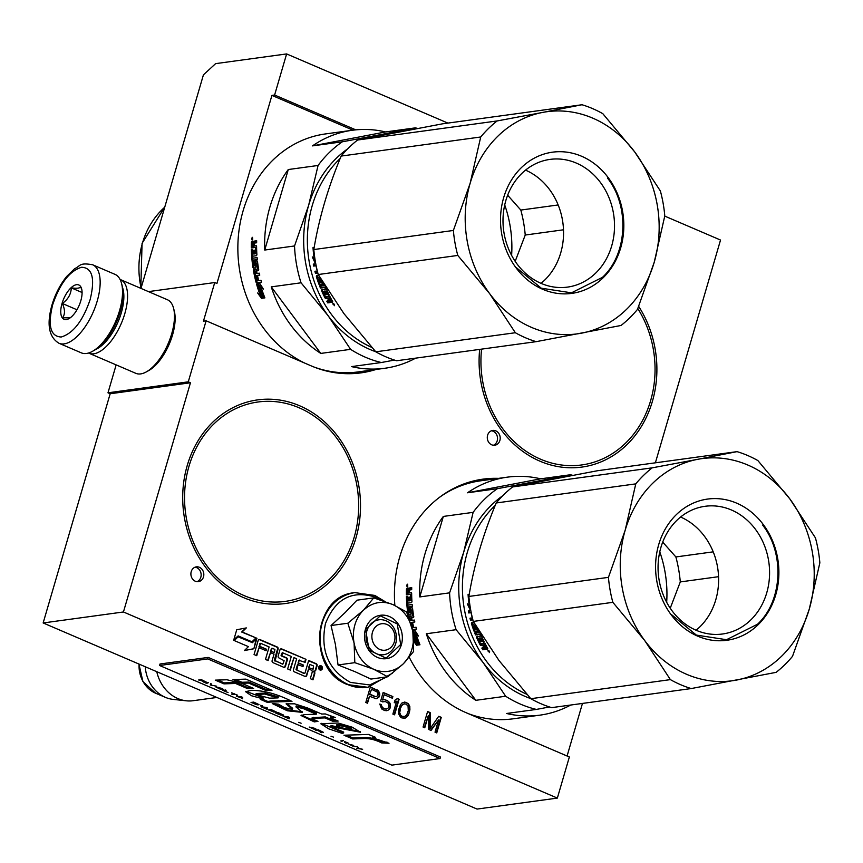 <?xml version="1.0" encoding="UTF-8"?>
<svg xmlns="http://www.w3.org/2000/svg" width="863" height="863" viewBox="0 0 863 863"><rect width="100%" height="100%" fill="white"/><g stroke="black" fill="none" stroke-linecap="round" stroke-linejoin="round"><path stroke-width="1.29" d="M495.901 478.728A121.446 104.747 82.2 0 0 481.716 479.321M394.855 605.448A121.446 104.747 -97.8 0 1 399.806 556.689A121.446 104.747 -97.8 0 1 483.053 479.138A121.446 104.747 -97.8 0 1 498.577 478.361M409.278 657.326A121.446 104.747 -97.8 0 0 466.365 712.806L569.364 756.991L557.347 798.092L477.056 809.073L43.15 622.957L110.173 393.755L107.983 392.816L188.274 381.834L206.117 320.799L203.441 321.165L214.736 282.546L216.926 283.496L271.931 95.394L274.607 95.027L286.624 53.927L215.61 63.635L203.42 74.865L140.982 288.404M107.983 392.816L116.149 364.887M664.769 216.117L720.529 240.043L655.384 462.816M582.46 703.431L567.077 756.01M557.347 798.092L123.441 611.975L43.15 622.957M123.441 611.975L190.464 382.773L110.173 393.755M188.274 381.834L190.464 382.773M214.736 282.546L148.458 291.618M353.01 130.173L271.931 95.394M274.607 95.027L355.804 129.86M355.977 537.886A102.762 88.63 82.2 0 0 257.681 399.882A102.762 88.63 82.2 0 0 187.239 465.502A102.762 88.63 82.2 0 0 285.534 603.507A102.762 88.63 82.2 0 0 355.977 537.886M479.677 349.386A102.762 88.63 82.2 0 0 581.921 467.077A102.762 88.63 82.2 0 0 652.363 401.457A102.762 88.63 82.2 0 0 638.696 306.408M191.219 571.63A7.476 6.451 82.2 0 0 198.371 581.662A7.476 6.451 82.2 0 0 203.495 576.894A7.476 6.451 82.2 0 0 196.343 566.862A7.476 6.451 82.2 0 0 191.219 571.63M487.617 435.2A7.476 6.451 82.2 0 0 494.758 445.243A7.476 6.451 82.2 0 0 499.882 440.464A7.476 6.451 82.2 0 0 492.741 430.432A7.476 6.451 82.2 0 0 487.617 435.2M318.738 667.121A2.211 1.909 82.2 0 0 322.374 668.685A2.211 1.909 82.2 0 0 318.738 667.121M299.224 660.411L305.157 662.385L306.041 659.354L281.716 648.911A1.597 1.381 82.2 0 0 279.968 649.85L278.188 655.923A1.597 1.381 82.2 0 0 279.062 657.984L284.132 660.724L282.881 664.1L275.124 660.831L278.08 649.041A1.597 1.381 82.2 0 0 277.206 646.98L259.914 639.559A1.597 1.381 82.2 0 0 258.166 640.497L254.056 654.542L256.732 655.697L259.062 647.725L266.074 650.724L266.505 649.235L259.493 646.225L260.82 643.377L269.127 646.937L265.47 659.44L268.145 660.594L270.475 652.622L274.024 654.143L272.125 660.616A1.597 1.381 82.2 0 0 273.01 662.676L283.7 667.261A1.597 1.381 82.2 0 0 285.459 666.333L287.347 659.85A1.597 1.381 82.2 0 0 286.473 657.8L281.823 655.804L282.492 652.73L291.306 656.452L287.649 668.954L290.324 670.098L293.981 657.595L296.656 658.739L293.431 669.753A1.597 1.381 82.2 0 0 294.305 671.813L305.006 676.398A1.597 1.381 82.2 0 0 306.753 675.47L308.652 668.987L311.327 670.141A1.597 1.381 82.2 0 1 312.201 672.201L310.302 678.674L312.978 679.817L314.758 673.744A2.028 1.748 82.2 0 0 313.647 671.134A2.028 1.748 82.2 0 0 315.869 669.958L317.088 665.772A1.597 1.381 82.2 0 0 316.214 663.712L308.674 660.475L304.984 673.086L303.862 673.464L296.031 669.548L297.508 664.51L302.999 666.57L303.431 665.071L298.479 662.946L299.267 660.173M304.617 673.42L296.861 670.163L298.048 664.445M256.322 638.027L242.19 631.964L246.333 627.908L236.742 629.742L233.657 640.303L238.156 635.902L252.298 641.964L256.322 638.027L241.651 632.029L245.761 628.016M248.415 646.635L244.402 650.551L253.873 648.749L256.937 638.286L252.428 642.687L238.285 636.624L234.261 640.562L248.415 646.635M379.44 696.419L379.828 693.981L378.512 690.81L370.346 686.937L365.804 702.482L367.509 703.216L369.547 696.268L376.192 698.75L379.44 696.419L377.972 690.885L370.27 687.207M380.659 701.036L382.643 701.889L385.319 701.543L388.07 703.097L388.997 706.473L388.231 708.005L386.322 709.052L383.377 708.156L381.673 706.312L381.489 704.737L379.785 704.014L381.565 708.868L384.607 710.54L387.843 710.443L390.13 708.081L390.432 704.855L389.968 703.162L387.509 700.616L384.272 699.613L382.557 699.99L384.111 694.693L392.374 698.243L392.859 696.581L383.172 692.428L380.659 701.036M392.87 714.089L394.574 714.823L399.127 699.278L397.411 698.545L395.027 700.12L394.251 702.773L396.635 701.188L392.87 714.089M400.335 705.006L398.695 709.515L398.674 713.971L400.367 716.937L401.985 717.994L405.502 718.016L408.943 713.917L409.839 706.473L408.145 703.518L404.725 702.051L401.867 703.054L400.335 705.006M431.036 730.465L438.609 719.936L435.028 732.169L436.743 732.903L441.284 717.358L438.717 716.258L430.389 728.318L430.173 712.59L427.606 711.49L423.064 727.045L424.769 727.779L428.35 715.535L428.76 729.483L431.036 730.465M376.074 369.461A121.446 104.747 -97.8 0 1 360.917 372.881A121.446 104.747 -97.8 0 1 311.306 365.923L206.117 320.799M286.624 53.927L447.897 123.096M359.58 373.053A121.446 104.747 82.2 0 0 373.399 369.828M197.012 581.684A7.476 6.451 82.2 0 0 200.82 577.261A7.476 6.451 82.2 0 0 195.027 567.207M493.399 445.254A7.476 6.451 82.2 0 0 497.207 440.831A7.476 6.451 82.2 0 0 491.425 430.777M320.594 670.109A2.211 1.909 82.2 0 0 321.716 667.023M321.511 666.657A2.211 1.909 82.2 0 0 319.99 665.772M314.208 671.263A2.028 1.748 82.2 0 0 315.329 670.033L316.548 665.848A1.597 1.381 82.2 0 0 315.675 663.787L308.598 660.745M313.647 671.134L313.107 671.209A2.028 1.748 82.2 0 1 314.218 673.82L312.525 679.623M308.652 668.987L306.225 675.546A1.597 1.381 82.2 0 1 305.383 676.495M293.981 657.595L289.86 669.904M284.089 667.358A1.597 1.381 82.2 0 0 284.919 666.409L286.818 659.925A1.597 1.381 82.2 0 0 285.933 657.865L281.295 655.88L282.179 652.838M270.475 652.622L267.692 660.389M259.493 646.225L260.292 643.442M266.505 649.235L258.965 646.301M265.61 650.529L265.977 649.31M259.062 647.725L256.268 655.492M282.546 664.089L274.294 660.227L277.541 649.116A1.597 1.381 82.2 0 0 276.667 647.056L259.375 639.634A1.597 1.381 82.2 0 0 258.997 639.537M306.041 659.354L281.187 648.987A1.597 1.381 82.2 0 0 280.799 648.89M304.693 662.191L305.513 659.418M298.479 662.946L298.684 660.475M303.431 665.071L297.94 663.021M302.535 666.365L302.902 665.146M242.19 631.964L241.651 632.029M251.974 641.824L255.793 638.102M238.156 635.902L233.841 639.666M252.428 642.687L238.069 636.84M253.873 648.749L256.214 638.987M244.445 650.519L253.334 648.825M379.828 695.093L379.289 695.168M378.868 697.282L378.9 696.484M377.616 698.243L378.328 697.358M375.977 698.706L377.088 698.318M369.547 696.268L367.055 703.021M377.185 689.861L376.646 689.936M378.512 690.81L377.972 690.885M379.364 692.288L378.825 692.363M392.859 696.581L383.086 692.698M391.91 698.048L392.32 696.657M384.111 694.693L382.557 699.99M385.793 699.893L383.852 699.699M387.509 700.616L385.265 699.958M388.835 701.565L386.969 700.691M389.968 703.162L388.296 701.641M390.432 704.855L389.429 703.237M390.518 706.754L389.903 704.931M390.13 708.081L389.99 706.829M389.084 709.483L389.601 708.145M387.843 710.443L388.544 709.559M386.009 710.799L387.304 710.519M381.489 704.737L379.817 704.327M381.673 706.312L380.961 704.812M382.341 707.336L381.144 706.387M383.377 708.156L381.802 707.412M385.092 708.89L382.848 708.232M386.322 709.052L384.553 708.965M384.078 701.382L382.503 701.824M396.635 701.188L394.359 702.417M399.127 699.278L397.131 698.728M394.121 714.629L398.587 699.343M406.527 702.45L404.294 702.148M408.145 703.518L405.998 702.525M409.278 705.114L407.606 703.593M409.839 706.473L408.738 705.19M410.022 708.048L409.299 706.549M410.022 709.159L409.483 708.124M409.817 710.939L409.483 709.235M408.943 713.917L409.289 711.004M408.177 715.449L408.415 713.981M407.606 716.312L407.649 715.513M406.646 717.39L407.066 716.387M405.502 718.016L406.117 717.466M403.69 718.372L404.963 718.092M438.609 719.936L430.669 730.303M428.35 715.535L424.316 727.574M430.173 712.59L427.53 711.759M430.389 728.318L429.85 728.394L429.634 712.665M441.284 717.358L438.555 716.495M436.279 732.709L440.745 717.433M320.939 669.677L320.594 668.091L319.342 668.987L320.195 666.085L321.597 666.689L320.939 669.677L319.882 669.515L319.99 668.135M319.698 669.138L319.019 669.149M318.868 668.868L320.195 666.085M313.075 669.203L308.555 667.574L309.979 664.456L313.528 665.977L313.075 669.203L308.555 667.574M274.466 652.644L270.906 651.123L272.233 648.275L274.909 649.418L274.466 652.644L270.378 651.198L271.705 648.34M369.591 694.359L371.575 689.321L377.746 692.342L377.821 695.351L376.484 696.635L375.006 696.678L369.591 694.359L371.575 689.321M401.219 705.686L404.52 703.83L406.041 704.111L408.037 706.074L408.296 710.659L406.753 714.834L405.038 716.333L401.931 716.419L400.605 715.47L399.386 711.975L400.356 707.552L402.945 704.197M320.421 669.451L319.882 669.515M309.083 667.498L309.979 664.456M376.484 696.635L375.006 696.678M375.534 696.603L370.119 694.284M403.474 704.122L404.52 703.83M403.992 716.624L401.931 716.419M402.471 716.344L400.605 715.47M401.133 715.405L399.947 714.445M400.475 714.37L399.386 711.975M399.914 711.899L400.216 709.796L399.677 709.871M400.216 709.796L400.356 707.552M400.896 707.477L401.759 705.621M320.95 667.638L320.4 666.732L320.95 667.638M58.964 343.258L81.316 352.848A42.708 19.191 -66.8 0 0 86.494 353.463A42.708 19.191 -66.8 0 0 92.47 351.327A42.708 19.191 -66.8 0 0 119.558 310.669A42.708 19.191 -66.8 0 0 121.575 283.485A42.708 19.191 -66.8 0 0 114.984 274.358L92.632 264.768C78.76 262.287 80.637 266.171 74.714 268.609L66.742 276.397C60.173 284.553 55.232 294.11 51.942 305.081C46.537 324.412 48.878 337.142 58.964 343.258A42.708 19.191 -66.8 0 0 97.206 301.09A42.708 19.191 -66.8 0 0 92.632 264.768M92.47 351.327L94.509 350.195A40.572 18.231 -66.8 0 0 120.248 311.575A40.572 18.231 -66.8 0 0 122.158 285.739L121.575 283.485M90.151 299.569C95.232 278.544 92.395 267.767 81.618 267.26C69.633 270.874 59.989 283.355 52.686 304.693C47.594 325.729 50.442 336.505 61.219 337.012C73.204 333.388 82.848 320.907 90.151 299.569M80.788 300.853A18.684 8.393 -66.8 0 0 81.661 288.954A18.684 8.393 -66.8 0 0 72.568 286.494A18.684 8.393 -66.8 0 0 62.05 303.42A18.684 8.393 -66.8 0 0 68.932 318.641A18.684 8.393 -66.8 0 0 80.788 300.853M81.845 289.763L80.583 286.624C80.205 288.21 77.109 288.63 71.305 287.886C71.025 294.24 68.015 299.439 62.309 303.474C65.103 309.407 65.189 314.175 62.568 317.778L70.183 317.832M62.309 303.474L76.969 309.763M71.305 287.886L82.082 292.503M96.073 349.235A37.368 16.785 -66.8 0 0 121.273 312.924A37.368 16.785 -66.8 0 0 122.546 287.541M88.522 353.021A40.032 17.983 -66.8 0 0 88.943 353.215A40.032 17.983 -66.8 0 0 93.797 353.787A40.032 17.983 -66.8 0 0 124.801 313.679A40.032 17.983 -66.8 0 0 120.507 279.623A40.032 17.983 -66.8 0 0 120.076 279.461M88.943 353.215L135.836 373.334A40.032 17.983 -66.8 0 0 140.691 373.906A40.032 17.983 -66.8 0 0 146.289 371.91A40.032 17.983 -66.8 0 0 171.694 333.787A40.032 17.983 -66.8 0 0 173.582 308.296A40.032 17.983 -66.8 0 0 167.4 299.741L120.507 279.623M146.289 371.91L148.846 370.486A37.368 16.785 -66.8 0 0 172.546 334.92A37.368 16.785 -66.8 0 0 174.304 311.122L173.582 308.296M387.066 624.51A13.344 11.51 82.2 0 0 372.46 632.266A13.344 11.51 82.2 0 0 379.774 649.429A13.344 11.51 -97.8 0 0 394.38 641.673A13.344 11.51 -97.8 0 0 387.066 624.51M156.775 671.694A37.368 32.233 82.2 0 0 177.854 698.566A37.368 32.233 -97.8 0 0 186.322 700.81A37.368 32.233 -97.8 0 0 193.107 700.713L216.85 697.466M145.254 666.754A34.089 29.407 82.2 0 0 165.362 697.336A34.089 29.407 -97.8 0 0 165.469 697.39A34.089 29.407 -97.8 0 0 173.085 699.386L186.322 700.81M411.91 649.192A34.693 29.925 82.2 0 0 412.827 631.36L413.625 651.446L403.625 663.474A34.693 29.925 82.2 0 0 411.91 649.192M354.973 671.673L370.928 679.073L387.703 676.775L373.603 669.203A34.693 29.925 -97.8 0 1 354.089 642.989L347.832 623.226L363.474 610.195C372.212 602.245 382.007 600.368 392.892 604.575C403.528 609.602 410.173 618.523 412.827 631.36L406.646 612.007L392.892 604.575L373.744 597.886L356.969 600.184L345.265 612.46L331.058 625.524L335.427 644.521L338.037 664.963L354.973 671.673M395.739 643.464A17.616 15.189 -97.8 0 1 383.668 654.715A17.616 15.189 -97.8 0 1 366.818 631.058A17.616 15.189 -97.8 0 1 378.889 619.807A17.616 15.189 -97.8 0 1 395.739 643.464M387.142 676.851L369.591 684.952L350.464 682.396C328.425 670.098 320.087 650.529 325.437 623.69C335.222 598.749 351.877 589.904 375.394 597.142L381.079 600.173M401.392 644.672A21.888 18.878 -97.8 0 1 377.444 657.401A21.888 18.878 -97.8 0 1 365.448 629.256A21.888 18.878 -97.8 0 1 389.396 616.538A21.888 18.878 -97.8 0 1 401.392 644.672M373.744 597.886L363.474 610.195A34.693 29.925 82.2 0 0 353.938 642.169M403.625 663.474L403.086 664.014A34.693 29.925 -97.8 0 1 374.294 669.505M403.086 664.014L387.703 676.775M373.603 669.203L354.812 662.665L354.089 642.989M338.037 664.963L354.812 662.665M331.058 625.524L347.832 623.226M400.68 644.521L386.041 658.156L369.062 650.13L365.621 629.483L380.259 615.848L397.239 623.884L400.68 644.521M253.334 243.237L252.33 243.7A120.108 103.592 82.2 0 0 252.309 246.225L254.229 246.138A119.04 102.675 82.2 0 1 254.251 243.301L253.334 243.237A120.108 103.592 82.2 0 0 253.301 246.095M324.887 287.142A101.241 87.325 82.2 0 0 325.685 288.922M312.482 145.89L385.567 131.942A120.108 103.592 82.2 0 0 352.266 130.27A120.108 103.592 82.2 0 0 312.482 145.89L342.277 141.812L381.133 134.52A112.104 96.688 -97.8 0 1 392.881 133.129M385.567 131.942L415.362 127.864L381.133 134.52A112.104 96.688 -97.8 0 0 369.148 137.746M415.362 127.864A120.108 103.592 -97.8 0 1 417.67 128.436M320.799 353.42L271.252 286.872A120.108 103.592 82.2 0 0 320.799 353.42L350.594 349.342A120.108 103.592 82.2 0 0 381.317 362.525L351.521 366.602A120.108 103.592 82.2 0 0 384.822 368.264A120.108 103.592 82.2 0 0 415.675 358.145M381.317 362.525L394.467 360.076M288.274 169.536A120.108 103.592 82.2 0 0 269.925 206.969A120.108 103.592 82.2 0 0 264.736 250.043L288.274 169.536L318.069 165.469L308.62 205.394A112.104 96.688 82.2 0 0 328.145 315.75L350.594 349.342M347.692 148.835A112.104 96.688 -97.8 0 0 308.62 205.394L294.531 245.966A120.108 103.592 82.2 0 0 301.047 282.794L328.145 315.75A112.104 96.688 82.2 0 0 375.675 351.705M271.252 286.872L301.047 282.794M318.069 165.469A120.108 103.592 -97.8 0 1 342.277 141.812M264.736 250.043L294.531 245.966M256.947 282.837A54.714 47.195 82.2 0 0 257.034 282.223M257.584 269.073A54.714 47.195 82.2 0 0 257.562 268.792L258.436 268.63A119.04 102.675 82.2 0 1 257.638 263.183L256.57 263.01M254.391 252.859A54.714 47.195 82.2 0 0 253.474 250.313M304.866 363.161A120.108 103.592 82.2 0 1 243.161 210.626A120.108 103.592 -97.8 0 1 325.502 133.927L352.266 130.27M313.949 367.002A120.108 103.592 82.2 0 0 358.059 371.931L384.822 368.264M262.287 287.39L261.187 287.552L263.431 289.148L259.979 283.711L256.581 284.175L258.997 285.944A120.108 103.592 82.2 0 0 262.406 295.912L264.218 296.16M258.997 285.944L259.86 285.631A119.04 102.675 82.2 0 0 263.247 295.513M257.465 283.884L259.86 285.631M261.187 287.552A120.108 103.592 82.2 0 0 264.736 297.465L262.406 295.912M259.99 294.585L257.627 292.967L261.478 298.339L264.909 297.875L262.298 296.138A120.108 103.592 82.2 0 1 258.868 286.182L256.699 284.585A120.108 103.592 82.2 0 0 259.99 294.585L260.831 294.197A119.04 102.675 82.2 0 1 257.929 285.491M257.001 284.488L257.573 284.294A119.04 102.675 82.2 0 0 257.81 285.07M259.774 294.434L262.309 297.918L264.52 297.616M263.086 295.588A119.04 102.675 82.2 0 0 263.139 295.739L264.38 296.559M257.573 284.294L259.741 285.869M262.557 296.009L263.139 295.739M255.621 247.724A120.108 103.592 82.2 0 0 255.815 253.344L256.732 253.312A119.04 102.675 82.2 0 1 256.538 247.757L255.448 247.422L256.538 247.757M254.358 250.313L253.366 250.313L254.358 250.184A120.108 103.592 82.2 0 0 254.52 253.841L256.732 253.312M254.52 253.841L256.591 253.657M252.287 249.623L251.36 249.612A120.108 103.592 82.2 0 0 252.945 267.487L253.851 267.336A119.04 102.675 82.2 0 1 252.287 249.623L252.352 249.623M257.638 263.183L255.416 263.485A120.108 103.592 82.2 0 0 255.912 267.077L255.631 267.951L253.485 268.242L255.728 267.908M255.912 267.077L255.631 267.951M256.721 263.301A120.108 103.592 82.2 0 0 257.53 268.792L258.436 268.63M257.498 269.083L258.339 268.965M253.452 270.507A120.108 103.592 82.2 0 0 256.031 282.19L256.915 281.91A119.04 102.675 82.2 0 1 254.348 270.335L253.452 270.507L253.722 269.644L257.433 269.137M259.741 275.006L255.48 275.685A120.108 103.592 82.2 0 0 256.656 280.626L257.724 280.799A120.108 103.592 82.2 0 1 256.645 276.333L257.638 276.203A120.108 103.592 82.2 0 0 258.717 280.669L261.014 280.356L261.521 282.266L256.667 282.935L261.478 282.104M257.724 280.799L258.609 280.54A119.04 102.675 82.2 0 1 257.562 276.214M255.48 275.685L259.763 275.103L259.364 273.172L257.055 273.485A120.108 103.592 82.2 0 1 256.57 270.917L258.587 270.583M256.57 270.917L258.447 270.658L258.717 269.785A120.108 103.592 82.2 0 1 257.53 261.651L257.023 260.885L254.553 261.219L257.131 260.896M254.963 261.176A54.186 46.731 -97.8 0 1 255.114 262.007L254.24 262.104A120.108 103.592 82.2 0 0 254.704 265.707L255.61 265.577A119.04 102.675 82.2 0 1 255.146 262.007L255.47 261.133M255.448 247.422L251.327 247.994A120.108 103.592 82.2 0 1 251.381 242.33L251.823 241.424L253.301 241.219L253.884 242.395L254.542 241.057L256.678 240.766L256.624 242.783L254.736 243.042L254.305 243.949L254.294 245.955L256.182 245.696L256.591 246.484A120.108 103.592 82.2 0 0 256.904 254.79L256.538 255.675L252.676 256.203L252.837 258.188L257.12 257.606L257.303 259.58L253.021 260.162A120.108 103.592 82.2 0 0 253.711 265.847L254.704 265.707M252.837 258.188L257.12 257.659M255.221 245.826L256.43 245.836M254.294 245.955L255.211 245.998M254.542 241.057L256.667 240.971M252.125 240.022L252.276 237.282L252.125 240.022M254.24 262.104L254.553 261.219M256.667 282.935L256.031 282.19M253.485 268.242L252.945 267.487M251.36 249.612L252.352 249.483A120.108 103.592 82.2 0 0 252.525 253.798L253.528 253.981A120.108 103.592 82.2 0 1 253.366 250.313M251.381 242.33L252.298 242.406A119.04 102.675 82.2 0 0 252.255 247.864M255.588 247.562L256.376 247.454M255.577 271.058L254.639 271.5L255.017 273.442L256.074 273.625A120.108 103.592 82.2 0 1 255.577 271.058L256.484 270.874A119.04 102.675 82.2 0 0 256.969 273.42L255.912 273.247M254.747 271.165L256.484 270.874M252.309 246.225L254.229 246.138M254.294 250.324A119.04 102.675 82.2 0 0 254.456 253.949L253.442 253.765M254.402 268.091L253.851 267.336M254.348 270.335L254.628 269.472M257.552 282.643L256.915 281.91M254.628 265.707L255.61 265.577M254.186 241.316L254.812 242.471L255.459 241.144M252.298 242.406L253.646 241.392M251.683 239.267L252.622 239.137L252.686 237.929L251.834 238.048L251.683 239.267L252.708 239.364M252.082 238.393L251.867 238.975L252.082 238.393M343.916 313.593L318.231 274.531A122.773 105.901 -97.8 0 1 313.819 249.558C318.846 218.954 327.951 187.8 341.155 156.074A122.773 105.901 -97.8 0 1 357.562 140.033L442.439 123.841L582.007 104.747A122.773 105.901 -97.8 0 1 602.827 113.689L634.693 151.91L660.378 190.971A122.773 105.901 82.2 0 1 664.79 215.944L654.219 262.266L637.455 309.429A122.773 105.901 82.2 0 1 621.047 325.47L536.171 341.662L396.602 360.756A122.773 105.901 82.2 0 1 375.783 351.813L343.916 313.593M318.231 274.531L457.789 255.437L489.655 293.657L515.34 332.73L375.783 351.813M563.496 229.795L525.233 235.038A122.773 105.901 82.2 0 0 520.821 210.065L558.156 204.952M457.789 255.437A122.773 105.901 -97.8 0 1 453.377 230.464L470.141 183.301A112.104 96.688 -97.8 0 0 489.655 293.657A112.104 96.688 82.2 0 0 581.694 333.14A112.104 96.688 82.2 0 0 654.219 262.266A112.104 96.688 82.2 0 0 634.693 151.91A112.104 96.688 -97.8 0 0 542.654 112.427L582.007 104.747M525.233 235.038L515.179 261.338M480.713 136.99A122.773 105.901 -97.8 0 1 497.12 120.949L542.654 112.427A112.104 96.688 -97.8 0 0 470.141 183.301L480.713 136.99L341.155 156.074M453.377 230.464L313.819 249.558M497.12 120.949L357.562 140.033M507.649 195.211L520.821 210.065M315.977 265.675A103.29 89.094 82.2 0 0 317.066 270.259A110.766 95.534 -97.8 0 1 315.987 265.761L313.679 266.084L313.291 264.121L315.772 263.787M315.804 271.09L316.3 272.988L317.767 272.784A103.29 89.094 82.2 0 0 317.789 272.935L315.416 273.269L314.919 271.36L317.336 271.025M324.564 291.058A103.29 89.094 82.2 0 0 326.333 294.639M328.102 297.929A103.29 89.094 82.2 0 0 329.159 299.795M371.77 347.39A110.766 95.534 82.2 0 1 331.543 314.564A110.766 95.534 -97.8 0 1 340.184 158.447M511.619 255.405A110.766 95.534 82.2 0 0 504.715 204.941M515.34 332.73A122.773 105.901 82.2 0 0 536.171 341.662M595.794 272.988A64.445 55.588 -97.8 0 1 567.498 287.109A64.445 55.588 -97.8 0 1 508.35 248.404A64.445 55.588 -97.8 0 1 521.727 173.517A64.445 55.588 82.2 0 1 550.022 159.396A64.445 55.588 82.2 0 1 609.17 198.102A64.445 55.588 82.2 0 1 595.794 272.988M525.535 170.13A64.445 55.588 82.2 0 1 544.823 279.957A64.445 55.588 -97.8 0 1 541.015 283.344M603.118 277.778A71.262 61.467 82.2 0 0 608.275 177.724A71.262 61.467 82.2 0 0 521.23 167.789A71.262 61.467 82.2 0 0 516.074 267.843A71.262 61.467 82.2 0 0 603.118 277.778M315.545 262.568L314.93 262.643L315.534 262.525M314.93 262.643L312.266 256.937L314.876 258.533M315.351 261.489L313.873 258.35M314.197 258.641A110.766 95.534 -97.8 0 1 313.032 247.961L313.938 248.846M325.286 286.257A110.766 95.534 -97.8 0 0 329.256 295.157L328.264 295.297A110.766 95.534 -97.8 0 1 326.451 291.457L325.329 291.306A110.766 95.534 -97.8 0 0 326.85 294.574L325.858 294.704A110.766 95.534 -97.8 0 1 324.337 291.446L323.15 291.91A110.766 95.534 -97.8 0 0 325.545 296.883L329.968 296.581A110.766 95.534 -97.8 0 0 332.6 301.457L332.6 302.233L331.112 302.428L329.893 301.446L330.098 302.438M330.13 302.104L328.501 302.33L327.541 300.626M329.882 302.6L327.746 302.891L328.501 302.33M327.746 302.891L326.764 301.176L328.652 300.917L329.439 299.601M328.652 300.917L327.735 298.404L325.847 298.663L325.049 297.983A110.766 95.534 -97.8 0 1 321.532 290.615L322.438 289.364M329.429 300.367L329.439 299.59L328.792 300.82M325.847 298.663L326.635 298.134L325.836 297.465A109.698 94.617 -97.8 0 1 322.352 290.173M322.579 281.856A110.766 95.534 -97.8 0 0 323.992 285.653L324.693 285.319M322.352 284.38L318.976 284.315L319.677 285.027L322.147 284.682L322.266 283.862A110.766 95.534 -97.8 0 1 321.058 280.464L321.511 280.087M319.817 283.927A109.698 94.617 -97.8 0 1 317.239 276.257L317.422 275.416M318.976 284.315A110.766 95.534 -97.8 0 1 316.365 276.57L317.239 276.257M317.724 272.956A110.766 95.534 -97.8 0 0 318.436 275.459L318.717 275.362M320.777 282.633L319.45 282.762A110.766 95.534 -97.8 0 1 317.692 277.53L319.644 276.937M321.608 282.201A109.698 94.617 -97.8 0 1 320.443 278.825L320.615 277.994M320.756 282.579A110.766 95.534 -97.8 0 1 319.58 279.17L319.742 278.328L319.58 279.17L320.443 278.825M328.264 295.297L329.062 294.79A109.698 94.617 -97.8 0 1 327.26 290.993L325.329 291.306M326.451 291.457L327.26 290.993M328.727 298.264A110.766 95.534 -97.8 0 0 330.054 300.723L330.896 300.313A110.766 95.534 -97.8 0 1 329.709 298.134L326.635 298.134M330.561 297.724A109.698 94.617 -97.8 0 1 330.497 297.606L329.504 297.746A109.698 94.617 -97.8 0 0 329.72 298.134L330.497 297.606M326.678 294.218L326.667 294.218A109.698 94.617 -97.8 0 1 325.157 290.982L323.97 291.446M319.537 276.753L318.555 277.206M316.138 265.653L314.585 265.869L314.186 263.927M325.351 288.965L326.311 288.835L325.556 287.045L321.273 287.638L320.551 285.836M332.73 301.748L330.658 300.896L329.893 301.446M331.112 302.428L331.877 301.867M333.021 303.42L334.423 305.707L332.881 303.474M334.607 304.919L333.905 304.229M321.532 290.615L321.619 289.806L325.491 289.278L324.725 287.476L320.443 288.059L319.72 286.236L323.992 285.653M316.365 276.57L316.548 275.718L318.436 275.459M320.41 278.242L319.742 278.328M314.003 248.49L312.999 247.508L314.186 247.444M314.197 247.347L312.999 247.508M333.798 303.776L333.075 304.337L334.132 304.121M607.574 178.156C629.893 206.678 627.444 254.229 602.46 277.347L571.446 292.827L541.274 288.188L516.16 267.498M256.084 270.95A54.186 46.731 -97.8 0 1 256.128 273.528M408.382 590.119L407.39 590.583A120.108 103.592 82.2 0 0 407.368 593.118L409.278 593.021A119.04 102.675 82.2 0 1 409.31 590.195L408.382 590.119A120.108 103.592 82.2 0 0 408.361 592.978M479.947 634.035A101.241 87.325 82.2 0 0 480.745 635.815M467.53 492.773L540.626 478.825A120.108 103.592 82.2 0 0 507.325 477.163A120.108 103.592 82.2 0 0 467.53 492.773L497.336 488.695L536.193 481.414A112.104 96.688 -97.8 0 1 547.94 480.022M540.626 478.825L570.421 474.758L536.193 481.414A112.104 96.688 -97.8 0 0 524.208 484.639M570.421 474.758A120.108 103.592 -97.8 0 1 572.719 475.33M475.858 700.314L426.311 633.766A120.108 103.592 82.2 0 0 475.858 700.314L505.653 696.236A120.108 103.592 82.2 0 0 536.376 709.418L506.581 713.485A120.108 103.592 82.2 0 0 539.882 715.157A120.108 103.592 82.2 0 0 570.723 705.028M536.376 709.418L549.515 706.97M443.334 516.43A120.108 103.592 82.2 0 0 424.984 553.863A120.108 103.592 82.2 0 0 419.796 596.926L443.334 516.43L473.129 512.352L463.679 552.288A112.104 96.688 82.2 0 0 483.194 662.644L505.653 696.236M502.751 495.718A112.104 96.688 -97.8 0 0 463.679 552.288L449.591 592.849A120.108 103.592 82.2 0 0 456.106 629.688L483.194 662.644A112.104 96.688 82.2 0 0 530.734 698.599M426.311 633.766L456.106 629.688M473.129 512.352A120.108 103.592 -97.8 0 1 497.336 488.695M419.796 596.926L449.591 592.849M409.45 599.753A54.714 47.195 82.2 0 0 408.533 597.207M439.386 497.412A120.108 103.592 -97.8 0 1 480.562 480.82L507.325 477.163M468.242 713.615A120.108 103.592 82.2 0 0 513.118 718.814L539.882 715.157M412.935 632.018L414.046 632.838A120.108 103.592 82.2 0 0 417.465 642.806L419.278 643.043M414.046 632.838L414.92 632.525A119.04 102.675 82.2 0 0 418.307 642.396M412.741 630.918L415.038 630.594L418.49 636.042L416.246 634.445L417.336 634.273M412.514 630.767L414.92 632.525M416.246 634.445A120.108 103.592 82.2 0 0 419.796 644.359L417.465 642.806M413.614 637.444A120.108 103.592 82.2 0 0 415.049 641.468L415.89 641.08A119.04 102.675 82.2 0 1 413.01 632.46M413.83 640.648L415.049 641.468M414.823 641.328L417.368 644.812L419.58 644.51M418.134 642.482A119.04 102.675 82.2 0 0 418.199 642.633L419.44 643.453M412.633 631.187L414.801 632.752M417.616 642.903L418.199 642.633M412.999 632.396L413.927 633.064A120.108 103.592 82.2 0 0 417.358 643.032L419.957 644.769L416.538 645.233L413.873 641.554M410.669 594.618A120.108 103.592 82.2 0 0 410.874 600.227L411.791 600.206A119.04 102.675 82.2 0 1 411.597 594.639L410.508 594.316L411.597 594.639M409.418 597.196L408.426 597.207L409.418 597.067A120.108 103.592 82.2 0 0 409.58 600.734L411.791 600.206M409.58 600.734L411.651 600.551M407.336 596.516L406.419 596.506A120.108 103.592 82.2 0 0 408.005 614.37L408.911 614.229A119.04 102.675 82.2 0 1 407.336 596.516L407.412 596.506M411.78 610.195A120.108 103.592 82.2 0 0 412.59 615.686L413.496 615.524A119.04 102.675 82.2 0 1 412.697 610.076L410.464 610.368A120.108 103.592 82.2 0 0 410.971 613.971L410.691 614.844L408.544 615.136L410.788 614.801M410.971 613.971L410.691 614.844M412.557 615.966L413.496 615.524M408.501 617.401L408.782 616.527L413.388 615.858M408.879 617.325L409.407 617.228A119.04 102.675 82.2 0 0 410.044 620.583M412.482 629.58L416.538 628.998M412.503 629.71L416.581 629.159L416.074 627.239L413.776 627.563A120.108 103.592 82.2 0 1 412.697 623.086L411.705 623.226A120.108 103.592 82.2 0 0 412.784 627.692L413.668 627.423A119.04 102.675 82.2 0 1 412.622 623.097M413.647 617.476L411.619 617.811A120.108 103.592 82.2 0 0 412.115 620.378L414.423 620.066L414.823 621.996L410.68 622.557L414.801 621.899M411.619 617.811L413.506 617.552L413.776 616.678A120.108 103.592 82.2 0 1 412.59 608.544L412.072 607.779L409.612 608.113L412.19 607.789M410.022 608.07A54.186 46.731 -97.8 0 1 410.173 608.9L409.289 608.998A120.108 103.592 82.2 0 0 409.763 612.601L410.669 612.46A119.04 102.675 82.2 0 1 410.205 608.89L410.529 608.016M410.508 594.316L406.387 594.877A120.108 103.592 82.2 0 1 406.441 589.224L406.883 588.318L408.361 588.113L408.943 589.289L409.591 587.951L411.737 587.649L411.683 589.677L409.796 589.936L409.364 590.831L409.353 592.849L411.23 592.59L411.651 593.377A120.108 103.592 82.2 0 0 411.953 601.684L411.597 602.568L407.735 603.097L407.886 605.082L412.169 604.488L412.363 606.462L408.08 607.056A120.108 103.592 82.2 0 0 408.771 612.73L409.763 612.601M407.886 605.082L412.18 604.553M410.27 592.719L411.478 592.719M409.353 592.849L410.27 592.892M409.591 587.951L411.727 587.865M407.185 586.916L407.336 584.165L407.185 586.916M409.289 608.998L409.612 608.113M412.083 627.789L412.784 627.692M408.544 615.136L408.005 614.37M406.419 596.506L407.412 596.365A120.108 103.592 82.2 0 0 407.573 600.68L408.587 600.875A120.108 103.592 82.2 0 1 408.426 597.207M406.441 589.224L407.358 589.3A119.04 102.675 82.2 0 0 407.314 594.758M410.648 594.456L411.435 594.348M410.637 617.94L409.698 618.393L410.076 620.335L411.122 620.508A120.108 103.592 82.2 0 1 410.637 617.94L411.532 617.768A119.04 102.675 82.2 0 0 412.029 620.314L410.971 620.13M409.806 618.059L411.532 617.768M407.368 593.118L409.278 593.021M409.342 597.207A119.04 102.675 82.2 0 0 409.504 600.842L408.501 600.659M409.45 614.985L408.911 614.229M411.629 609.904L412.697 610.076M409.407 617.228L409.688 616.365M412.6 629.537L411.975 628.803M409.677 612.601L410.669 612.46M409.245 588.21L409.86 589.364L410.518 588.027M407.358 589.3L408.695 588.286M406.743 586.16L407.681 586.031L407.746 584.823L406.894 584.941L406.743 586.16L407.768 586.247M407.142 585.287L406.915 585.858L407.142 585.287M498.976 660.486L473.291 621.425A122.773 105.901 -97.8 0 1 468.879 596.452C473.895 565.848 483.01 534.682 496.214 502.967A122.773 105.901 -97.8 0 1 512.622 486.926L597.498 470.734L737.056 451.64A122.773 105.901 -97.8 0 1 757.887 460.572L789.753 498.792L815.438 537.865A122.773 105.901 82.2 0 1 819.85 562.838L809.267 609.149L792.514 656.322A122.773 105.901 82.2 0 1 776.107 672.353L691.22 688.555L551.662 707.638A122.773 105.901 82.2 0 1 530.831 698.706L498.976 660.486M473.291 621.425L612.849 602.331L644.715 640.551L670.4 679.623L530.831 698.706M718.555 576.689L680.292 581.921A122.773 105.901 82.2 0 0 675.869 556.948L713.216 551.845M612.849 602.331A122.773 105.901 -97.8 0 1 608.437 577.358L625.19 530.195A112.104 96.688 -97.8 0 0 644.715 640.551A112.104 96.688 82.2 0 0 736.754 680.033A112.104 96.688 82.2 0 0 809.267 609.149A112.104 96.688 82.2 0 0 789.753 498.792A112.104 96.688 -97.8 0 0 697.714 459.321L737.056 451.64M680.292 581.921L670.238 608.232M635.772 483.873A122.773 105.901 -97.8 0 1 652.18 467.843L697.714 459.321A112.104 96.688 -97.8 0 0 625.19 530.195L635.772 483.873L496.214 502.967M608.437 577.358L468.879 596.452M652.18 467.843L512.622 486.926M662.708 542.104L675.869 556.948M471.036 612.568A103.29 89.094 82.2 0 0 472.126 617.142M470.853 617.984L471.36 619.871L472.827 619.677A103.29 89.094 82.2 0 0 472.838 619.817M479.623 637.951A103.29 89.094 82.2 0 0 481.392 641.533M483.151 644.823A103.29 89.094 82.2 0 0 484.219 646.678M526.818 694.284A110.766 95.534 82.2 0 1 486.603 661.457A110.766 95.534 -97.8 0 1 495.243 505.33M666.678 602.298A110.766 95.534 82.2 0 0 659.774 551.824M670.4 679.623A122.773 105.901 82.2 0 0 691.22 688.555M750.842 619.882A64.445 55.588 -97.8 0 1 722.547 633.992A64.445 55.588 -97.8 0 1 663.41 595.297A64.445 55.588 -97.8 0 1 676.786 520.411A64.445 55.588 82.2 0 1 705.082 506.29A64.445 55.588 82.2 0 1 764.23 544.985A64.445 55.588 82.2 0 1 750.842 619.882M680.583 517.023A64.445 55.588 82.2 0 1 699.882 626.851A64.445 55.588 -97.8 0 1 696.074 630.238M758.178 624.672A71.262 61.467 82.2 0 0 763.334 524.618A71.262 61.467 82.2 0 0 676.29 514.682A71.262 61.467 82.2 0 0 671.134 614.736A71.262 61.467 82.2 0 0 758.178 624.672M469.99 609.537L470.594 609.418L469.99 609.537L467.325 603.83L469.936 605.427M470.411 608.383L468.933 605.243M469.256 605.535A110.766 95.534 -97.8 0 1 468.091 594.855L468.997 595.74M480.335 633.151A110.766 95.534 -97.8 0 0 484.305 642.05L483.323 642.18A110.766 95.534 -97.8 0 1 481.5 638.35L480.378 638.199A110.766 95.534 -97.8 0 0 481.91 641.457L480.918 641.597A110.766 95.534 -97.8 0 1 479.397 638.329L478.21 638.803A110.766 95.534 -97.8 0 0 480.594 643.776L485.028 643.474A110.766 95.534 -97.8 0 0 487.66 648.34L487.66 649.116L486.171 649.321L484.941 648.34L485.157 649.332M485.189 648.998L483.56 649.213L482.59 647.52M484.941 649.494L482.795 649.785L483.56 649.213M482.795 649.785L481.824 648.07L483.712 647.811L484.488 646.484M483.712 647.811L482.795 645.297L480.907 645.556L480.108 644.877A110.766 95.534 -97.8 0 1 476.592 637.509L477.498 636.258M484.477 647.261L484.499 646.484L483.852 647.714M480.907 645.556L481.683 645.028L480.896 644.359A109.698 94.617 -97.8 0 1 477.412 637.056M477.627 628.749A110.766 95.534 -97.8 0 0 479.051 632.547L479.752 632.212M477.412 631.263L474.035 631.198L474.736 631.91L477.196 631.576L477.325 630.756A110.766 95.534 -97.8 0 1 476.106 627.358L476.57 626.98M474.877 630.81A109.698 94.617 -97.8 0 1 472.298 623.151L472.471 622.309M474.035 631.198A110.766 95.534 -97.8 0 1 471.425 623.464L472.298 623.151M472.87 619.817L472.773 619.839A110.766 95.534 -97.8 0 0 473.485 622.352L473.776 622.255M472.385 617.919L469.968 618.242L470.475 620.152L472.773 619.839M470.82 610.68L468.339 611.015L468.738 612.967L471.047 612.654A110.766 95.534 -97.8 0 0 472.072 617.153L472.201 617.131M475.826 629.515L474.499 629.645A110.766 95.534 -97.8 0 1 472.751 624.413L474.704 623.83M476.667 629.095A109.698 94.617 -97.8 0 1 475.502 625.718L475.664 624.888M475.815 629.472A110.766 95.534 -97.8 0 1 474.639 626.063L474.801 625.222L474.639 626.063L475.502 625.718M483.323 642.18L484.121 641.684A109.698 94.617 -97.8 0 1 482.32 637.886L480.378 638.199M481.5 638.35L482.32 637.886M483.776 645.157A110.766 95.534 -97.8 0 0 485.114 647.617L485.945 647.196A110.766 95.534 -97.8 0 1 484.769 645.028L481.683 645.028M485.61 644.607A109.698 94.617 -97.8 0 1 485.556 644.499L484.564 644.629A109.698 94.617 -97.8 0 0 484.769 645.017L485.556 644.499M481.737 641.101L481.716 641.101A109.698 94.617 -97.8 0 1 480.206 637.876L479.03 638.34M474.585 623.647L473.614 624.089M471.187 612.547L469.634 612.762L469.245 610.821M480.411 635.858L481.371 635.729L480.615 633.938L476.333 634.521L475.61 632.719M487.789 648.642L485.718 647.779L484.941 648.34M486.171 649.321L486.937 648.749M488.08 650.303L489.472 652.59L487.94 650.368M489.666 651.813L488.954 651.123M476.592 637.509L476.678 636.7L480.54 636.171L479.785 634.359L475.502 634.952L474.769 633.129L479.051 632.547M471.425 623.464L471.597 622.611L473.485 622.352M475.47 625.125L474.801 625.222M469.051 595.384L468.059 594.402L469.235 594.327M469.256 594.24L468.059 594.402M488.857 650.659L488.134 651.231L489.192 651.015M762.633 525.049C784.952 553.571 782.504 601.112 757.52 624.24L726.495 639.71L696.333 635.082L671.22 614.391M411.144 617.843A54.186 46.731 -97.8 0 1 411.187 620.421M358.361 748.081L358.986 748.189M358.231 747.401L358.296 748.34L356.915 748.124M356.851 748.361L362.643 749.3L359.148 748.48L357.746 747.196L358.296 748.34M198.652 679.99L200.766 680.217L204.477 682.482L204.402 681.716L206.365 682.137L201.327 679.623L198.652 679.99M208.371 682.644L205.696 683.011L208.371 682.644M210.518 683.561L210.292 684.985L216.645 686.193L211.241 685.2L211.435 683.96L210.518 683.561M221.543 688.296L215.977 687.067L221.252 689.461L223.215 689.364L221.543 688.296M226.138 690.26L222.546 690.238L228.059 692.601L223.797 690.583L226.138 690.26M241.532 698.383L242.449 698.771L242.676 697.358L241.446 696.829L236.322 696.15L241.597 698.027M257.088 704.834L258.965 704.575L253.7 702.083L251.025 702.45L257.163 704.553M260.648 705.298L262.428 705.826L260.648 705.298M266.106 707.412L260.982 706.721L267.099 709.354L267.325 707.93L266.106 707.412M273.549 712.018L276.268 711.997L271.004 709.505L268.328 709.871L273.603 711.846M280.906 715.168L283.625 715.147L278.35 712.665L275.675 713.032L280.906 715.168L276.937 713.377L278.425 712.698M298.695 722.353L301.122 723.237L298.695 722.353M343.431 740.573L340.756 740.939L343.431 740.573M351.079 745.341L352.708 746.064L353.765 745.751L353.247 745.298L348.242 743.992L351.112 745.211M237.487 695.298L231.672 692.795L234.121 693.852L231.726 694.176L232.654 694.575L235.038 694.24L237.53 695.147M289.159 718.803L289.385 717.39L288.156 716.862L283.032 716.182L289.159 718.803M344.585 742.331L346.268 743.313L345.459 742.644L346.484 742.504L348.404 743.194L344.725 741.619L345.718 742.169L344.585 742.331M314.671 729.526L310.205 727.455L311.985 727.38L316.419 729.375L314.952 728.361L309.224 727.067L314.704 729.386M316.559 730.562L317.757 730.4L321.468 732.665L321.392 731.9L323.366 732.32L318.318 729.807L315.642 730.174L318.199 730.033M331.004 736.215L333.442 737.099L331.004 736.215M353.927 746.592L357.368 746.56L353.927 746.592M363.69 738.534C369.407 738.307 375.427 739.774 381.716 742.946L389.03 743.259L372.643 737.811L375.427 737.282L368.49 734.435L343.959 735.222L352.633 738.944L363.69 738.534L363.981 737.541C369.731 737.304 375.739 738.782 382.007 741.943L387.066 742.169M342.859 733.604L343.765 732.126L330.734 726.581L360.486 732.234L352.19 727.185L338.069 723L320.831 723.787L328.706 728.857L342.859 733.604L343.496 732.051M303.237 708.577L316.3 714.186L304.747 714.607L301.025 715.513L314.272 721.878L317.983 721.371L311.856 718.706L313.323 718.275L325.006 717.908L332.589 721.166L338.156 721.09L330.27 717.714L335.416 717.541L325.265 713.928L321.716 714.046L307.584 707.984L294.617 703.82L286.074 703.863L292.395 709.289L284.596 707.714L278.544 704.165L272.233 703.539L287.368 710.788L302.46 712.385L295.912 706.894L303.237 708.577L303.528 707.584L316.592 713.183L316.3 714.186M270.367 702.072L291.974 701.425C277.692 694.132 264.132 690.432 251.295 690.324L245.599 691.705L251.467 695.729L262.924 698.879L260.346 699.375L267.53 702.46L270.367 702.072L270.658 701.069L289.731 700.476M253.636 688.437L241.597 683.28L226.915 679.764L215.275 680.141L223.949 683.863L235.599 683.485L247.325 688.512L253.636 688.437M245.901 679.127L232.988 679.559L241.662 683.28L248.598 683.065L265.685 690.389L271.985 690.314L245.901 679.127M391.867 765.136L440.044 758.545L207.746 658.911L159.579 665.502L391.867 765.136M199.569 680.378L201.208 679.85M203.398 682.029L204.423 681.899M206.613 683.41L208.447 682.676M210.292 684.985L211.295 684.855M210.583 683.593L210.443 684.488M222.233 689.591L222.891 689.019M220.421 689.224L217.088 687.606L217.875 687.239L222.374 689.084M216.43 687.52L217.001 687.261M223.797 690.583L225.297 689.904M241.683 697.887L242.535 698.253M256.246 704.596L252.287 702.806L253.776 702.115M258.059 704.952L258.727 704.391M252.287 702.806L254.283 702.525L258.21 704.456M266.343 708.458L267.185 708.825M266.182 708.955L266.559 707.606M275.362 712.374L276.031 711.813M275.297 711.867L269.59 710.227L271.586 709.947L275.513 711.878M282.719 715.535L283.377 714.963M276.937 713.377L278.932 713.108L282.859 715.028M341.683 741.339L343.506 740.605M352.719 745.977L352.935 745.427M351.942 745.74L349.03 744.23L352.838 745.567M232.654 694.575L234.477 693.841M288.393 717.919L289.234 718.286M309.688 727.52L310.259 727.261M320.389 732.212L321.414 732.083M381.716 742.946L382.007 741.943M352.633 738.944L352.924 737.951L363.981 737.541M346.397 735.147L352.924 737.951M372.643 737.811L373.873 736.635M330.734 726.581L331.025 725.589L360.346 731.641M321.176 723.291L343.15 732.611M273.992 703.712L288.318 710.012L302.287 711.802M295.912 706.894L296.203 705.902L303.528 707.584M288.21 705.999L288.501 704.995L292.686 708.296L292.395 709.289M286.548 703.442L288.501 704.995M330.27 717.714L330.561 716.711L332.881 716.635M332.589 721.166L332.881 720.163L335.901 720.13M325.006 717.908L325.297 716.916L332.881 720.163M312.169 717.714L325.297 716.916M314.272 721.878L314.564 720.885L315.858 720.713M301.381 715.103L314.564 720.885M267.53 702.46L267.821 701.457L270.658 701.069M262.147 699.03L267.821 701.457M262.924 698.879L263.215 697.887L245.955 691.274M247.325 688.512L247.616 687.52L251.381 687.477M235.599 683.485L235.89 682.493L247.616 687.52M223.949 683.863L224.24 682.87L235.89 682.493M217.703 680.066L224.24 682.87M265.685 690.389L265.977 689.397L269.731 689.354M248.598 683.065L248.889 682.072L265.977 689.397M241.662 683.28L241.953 682.277L248.889 682.072M235.416 679.472L241.953 682.277M207.746 658.911L208.188 657.412L440.475 757.056L440.044 758.545M208.188 657.412L160.011 664.003L159.579 665.502M201.111 680.173L205.448 681.748L201.111 680.173L201.403 679.656M241.899 697.024L241.672 697.93L238.986 696.506M269.59 710.227L271.079 709.537M288.609 717.056L288.382 717.962L285.696 716.538M318.102 730.357L322.438 731.932L318.102 730.357L318.393 729.839M336.807 724.737L336.516 725.74C341.263 725.449 346.171 726.624 351.252 729.267C348.21 729.882 343.301 728.706 336.516 725.74L336.807 724.747C341.662 724.478 346.57 725.654 351.543 728.275L351.424 728.663M256.182 693.539L265.157 693.043L278.361 696.894L278.069 697.887L269.58 698.167L255.88 694.532L264.682 694.035L278.069 697.887M222.169 689.073L220.453 689.052M238.922 696.743L241.867 697.013M241.834 697.131L241.672 697.93M257.994 704.445L256.289 704.424M263.571 707.326L266.494 707.703L266.333 708.501L263.647 707.077M282.654 715.017L280.939 714.995M352.633 745.362L351.996 745.47M285.621 716.775L288.576 717.045M288.544 717.164L288.382 717.962M351.543 728.275L351.327 729.515L351.629 728.512M316.214 663.712L315.675 663.787M317.088 665.772L316.548 665.848M315.869 669.958L315.329 670.033M314.758 673.744L314.218 673.82M281.532 655.114L280.993 655.19M286.473 657.8L285.933 657.865M285.459 666.333L284.919 666.409M260.238 643.679L259.698 643.755M259.914 639.559L259.375 639.634M277.206 646.98L276.667 647.056M278.08 649.041L277.541 649.116M274.833 660.152L274.294 660.227M275.124 660.831L274.585 660.907M282.665 664.068L282.125 664.143M296.57 669.472L296.031 669.548M304.402 673.399L303.862 673.464M320.723 668.404L320.184 668.469M320.594 668.091L320.054 668.167M321.101 667.131L320.561 667.207M321.047 667.002L320.507 667.077M155.804 693.291A27.994 24.153 -97.8 0 1 155.718 693.248A27.994 24.153 -97.8 0 1 155.62 693.216A27.994 24.153 -97.8 0 1 139.094 664.122M367.649 687.347A47.778 41.208 -97.8 0 1 367.411 687.38A47.778 41.208 -97.8 0 1 347.897 684.639A47.778 41.208 -97.8 0 1 319.742 634.262A47.778 41.208 -97.8 0 1 354.466 592.708A47.778 41.208 -97.8 0 1 354.704 592.676M367.897 687.315A47.778 41.208 -97.8 0 1 348.382 684.575A47.778 41.208 -97.8 0 1 320.216 634.197A47.778 41.208 -97.8 0 1 354.941 592.644L354.466 592.708C312.341 595.88 307.012 670.055 347.509 684.596L367.897 687.315L392.482 673.151M141.101 288.005A79.806 68.835 -97.8 0 1 142.438 243.129A79.806 68.835 -97.8 0 1 164.714 207.228M325.049 297.983L325.836 297.465M481.576 349.127A100.626 86.785 82.2 0 0 502.902 428.889A100.626 86.785 82.2 0 0 622.957 445.588A100.626 86.785 82.2 0 0 637.811 308.555M336.699 438.08A100.626 86.785 82.2 0 0 213.787 424.046A100.626 86.785 82.2 0 0 206.516 565.319A100.626 86.785 82.2 0 0 329.418 579.343A100.626 86.785 82.2 0 0 336.699 438.08M480.108 644.877L480.896 644.359M313.323 718.275L313.614 717.282M277.994 701.651L278.285 700.648M260.604 643.345L260.065 643.42M282.881 664.1L282.341 664.176M299.59 660.066L299.051 660.141M138.921 664.046L142.924 681.587L155.62 693.216L165.469 697.39M354.941 592.644L374.844 595.427L384.725 601.414M140.798 288.328L142.071 243.323L164.779 207.044M328.738 300.885L329.504 300.335M483.798 647.779L484.564 647.228M312.158 717.703L311.856 718.706M256.171 693.539L255.88 694.532"/></g></svg>
